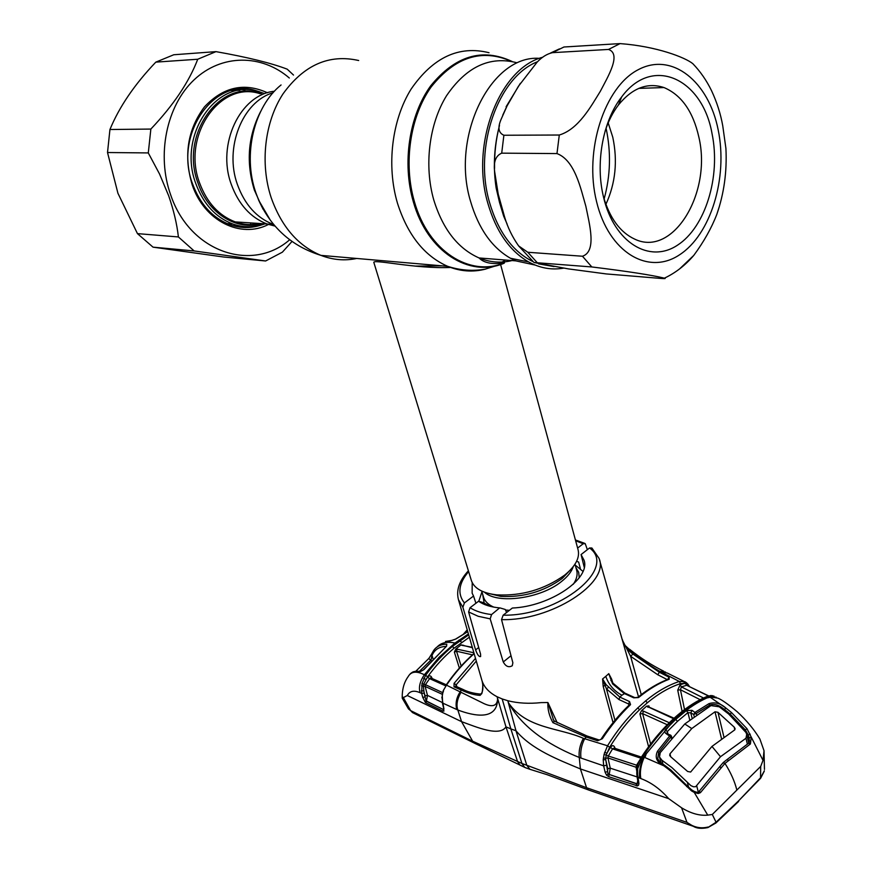 <?xml version="1.0" encoding="UTF-8"?>
<svg xmlns="http://www.w3.org/2000/svg" width="872" height="872" viewBox="0 0 872 872"><rect width="100%" height="100%" fill="white"/><g stroke="black" fill="none" stroke-linecap="round" stroke-linejoin="round"><path stroke-width="1.31" d="M414.974 266.113L442.028 265.84M273.71 224.562L266.995 223.973L275.04 226.11L266.995 223.973C250.471 217.52 238.547 204.266 231.222 184.221C216.496 144.436 240.192 94.438 274.429 91.255C240.192 94.438 216.496 144.436 231.222 184.221C238.547 204.266 250.471 217.52 266.995 223.973L235.222 221.902C243.593 224.845 251.964 225.39 260.346 223.537C251.964 225.445 243.582 224.9 235.222 221.902C218.828 215.58 206.969 202.653 199.666 183.12C181.354 135.923 220.191 80.191 260.052 93.718M606.084 128.26C611.185 152.099 610.52 175.675 604.111 199.001M535.146 265.066L515.799 260.859L510.447 258.243C491.852 247.55 478.565 228.595 470.564 201.399C450.53 136.163 491.132 54.663 539.474 58.348M542.765 57.225C499.514 68.278 470.291 144.065 487.797 203.1C495.961 231.276 509.553 250.885 528.574 261.916C539.975 268.151 551.66 270.222 563.628 268.14M481.944 591.914L478.772 601.298M471.294 580.24L471.469 580.828C474.335 588.546 482.783 593.233 496.833 594.868C521.685 596.099 544.226 589.559 564.467 575.258L565.078 574.779C575.782 565.852 580.098 557.426 578.005 549.48L500.648 264.717M451.271 267.442C415.214 269.175 371.559 258.472 373.903 262.646L471.469 580.828M582.965 571.378L575.226 565.067M585.853 206.283C589.439 224.159 596.982 251.398 582.474 256.237L527.789 252.259L518.622 245.904C512.3 236.933 507.624 227.287 504.594 216.975L498.228 194.216L494.653 171.675C493.389 161.887 495.743 155.717 501.705 153.156L556.979 153.581C574.866 160.274 580.687 188.472 585.853 206.283M591.816 266.952C627.938 271.388 652.136 275.127 664.388 278.168C666.132 278.626 664.922 278.713 660.769 278.43L606.236 273.928L568.381 268.892L534.046 262.516L591.816 266.952L582.474 256.237M679.528 268.968L693.752 255.431C703.791 241.838 711.498 228.126 716.849 214.294L719.411 206.304M716.849 214.294C724.065 193.453 727.085 171.512 725.918 148.48L722.757 125.851C720.621 113.829 716.871 102.1 711.519 90.655C706.56 80.475 700.347 71.493 692.859 63.711C685.436 57.552 656.671 46.281 620.057 43.6L563.955 47.001L552.477 52.658C547.071 53.857 541.959 57.018 537.13 62.141L518.404 86.295L507.079 105.894L501.356 118.756C497.487 127.356 498.337 132.849 503.885 135.247L559.29 135.018C578.55 129.285 590.998 106.297 600.317 91.32C608.166 76.289 621.605 54.02 608.536 49.442L552.477 52.658M603.588 197.421L602.824 194.009C595.609 160.666 603.457 120.118 621.616 96.988C652.496 54.827 702.483 78.698 712.032 133.612C720.959 176.515 705.361 227.407 677.381 245.261C649.586 263.736 614.346 242.907 603.588 197.421M605.092 131.181C608.405 121.044 612.863 112.303 618.466 104.956C632.342 87.941 647.525 82.153 663.995 87.56C681.413 94.95 693.033 111.431 698.832 137.002C712.228 192.832 673.01 257.763 634.653 239.102C620.047 232.301 609.593 217.967 603.282 196.102M608.187 122.876L612.776 137.231C617.801 160.993 615.501 183.36 605.887 204.364M504.376 216.321L503.656 216.136L499.558 202.587L496.168 188.101L496.942 188.221M554.058 266.592L538.547 263.856M532.956 261.589C512.594 251.528 498.097 231.723 489.454 202.173C473.376 147.401 497.999 76.845 537.588 61.694M502.763 115.126L506.697 106.635M506.098 106.744L520.355 83.309M264.903 223.832C254.319 227.723 243.582 227.766 232.661 223.962C215.733 217.422 203.492 204.081 195.938 183.927C176.951 135.16 217.106 77.543 258.319 91.451L264.423 93.544M231.538 90.546L239.789 90.263M256.052 223.254L251.703 224.649M241.141 226.175L232.998 225.674M481.9 680.356L482.14 681.087C484.363 687.518 489.356 692.728 497.105 696.739L497.607 698.875C496.996 709.372 487.056 705.339 481.682 702.461L446.464 685.152L443.172 690.788L442.289 695.845L442.627 692.412M502.163 698.941L507.798 700.717L515.984 730.769L510.861 728.894L521.957 763.501L517.532 761.463L505.967 726.867L510.861 728.894L502.163 698.941L497.105 696.739L505.967 726.867C499.547 737.014 476.548 727.095 461.561 721.645L472.657 741.233L476.428 744.132M468.613 611.948L470.052 607.73C475.534 611.196 482.707 613.474 491.568 614.564L490.184 618.869L478.161 616.275L468.613 611.948L480.559 654.098L480.625 656.551C479.044 656.998 477.376 654.785 475.611 649.913L462.879 607.272L458.487 599.773L482.042 680.847M468.635 571.574C458.65 583.346 457.233 593.81 464.395 602.944L473.54 596.034L475.927 603.261M464.395 602.944L462.879 607.272M472.199 582.583L472.134 593.167L473.54 596.034M587.368 549.665L585.221 543.627L583.204 543.747L575.64 540.76M577.624 548.063L583.204 543.747M576.588 561.317L578.627 562.037L580.338 568.49M470.052 607.73L478.586 601.233C483.655 604.83 490.663 607.054 499.623 607.904L491.568 614.564M478.586 601.233L483.6 602.726L489.781 606.225M506.61 612.493L505.27 609.484L500.125 607.947M501.531 619.611L503.144 615.185L512.344 608.035C550.243 606.432 590.867 578.583 584.044 560.227L581.079 554.559L589.537 547.976L591.903 548.008L599.064 558.396C610.029 582.812 550.919 621.18 501.531 619.611L512.867 662.774L512.278 665.728C508.779 667.778 505.771 666.524 503.264 661.968L490.184 618.869M483.6 602.726L484.897 604.623M581.079 554.559L584.229 567.28M609.059 674.154L609.31 675.102M710.037 706.091L709.764 705.034L696.292 713.449L696.51 714.539M671.364 738.301L670.906 736.916L658.654 752.394L657.728 758.662C660.18 763.011 659.832 761.899 664.649 765.3M659.352 754.901L658.654 752.394L657.433 751.326L669.794 735.761L670.775 735.205L670.949 736.873M670.263 735.347L671.08 736.731M667.036 733.003L667.298 731.575L665.489 729.722L664.737 731.336L665.456 733.199L670.775 735.205M689.708 719.749L687.921 712.62L677.49 721.34L667.298 731.575L667.898 733.635M687.921 712.62L690.788 712.904L691.997 710.32L686.362 710.582L687.921 712.62M670.906 736.916L666.382 733.886M665.489 729.722L675.767 719.367L686.362 710.582M696.248 713.481L693.687 714.451L690.788 712.904L692.03 717.896M694.145 716.272L693.687 714.451L695.257 712.239L708.947 703.66C714.822 701.829 720.414 703.246 725.722 707.911L731.51 712.577L746.955 728.643L763.011 760.373L764.025 750.727L759.883 738.987C754.04 729.341 746.476 720.261 737.189 711.737C727.978 704.075 721.493 699.518 717.732 698.08L709.688 696.924L725.722 707.911L724.556 709.525L721.133 707.061C717.057 704.478 713.274 703.802 709.764 705.034L708.947 703.66M691.997 710.32L696.292 713.449M745.909 732.327L745.375 729.886L730.224 714.114L730.562 715.65M731.51 712.577L730.224 714.114L724.556 709.525M749.517 741.037L748.241 735.02L745.375 729.886L746.955 728.643M472.657 741.233L410.636 710.615L408.488 708.914L402.254 698.189L407.3 695.507C409.764 690.951 414.047 690.035 420.162 692.75L421.71 693.469L421.993 683.659L425.591 675.331L424.37 674.754L439.15 657.237L454.955 643.056C447.118 641.334 441.199 642.62 437.188 646.915M472.668 741.222L517.532 761.463L519.832 764.962L521.412 765.834M467.763 631.688L455.86 639.023L440.981 644.016M468.417 633.944L454.955 643.056M451.445 640.582L455.86 639.023M469.365 637.203L454.116 648.179C444.567 656.115 435.728 665.641 427.618 676.759L425.591 675.331C433.82 664.083 442.758 654.447 452.405 646.435L468.678 634.849M420.162 692.75C418.451 687.463 419.857 681.457 424.37 674.754C416.478 670.808 411.072 671.429 408.161 676.607C404.019 682.329 402.047 689.49 402.232 698.069L402.254 698.189M446.05 646.435C439.248 646.61 434.561 649.629 432 655.482L431.749 653.793L433.744 650.349C436.654 646.294 440.992 644.245 446.769 644.179L446.551 646.207L423.879 669.674L419.596 672.061C415.061 671.069 411.758 671.887 409.677 674.503M423.879 669.674L419.596 672.061M433.068 658.829L432 655.482L431.051 659.951L419.497 671.277M431.302 660.725L428.773 658.589M446.769 644.179L446.628 646.141M446.551 646.207L423.585 669.696M474.433 743.14L412.532 712.598L410.636 710.615L403.137 697.251M407.3 695.507L461.561 721.645L457.833 710.004C456.067 705.132 457.146 699.17 461.059 692.139M707.704 696.161L710.909 695.649L708.391 696.27C698.439 700.39 688.444 706.734 678.416 715.302L670.535 722.517C660.649 732.142 651.373 743.565 642.686 756.765L637.694 768.603L637.639 774.75L638.936 783.503L638.544 785.203L637.487 785.89L608.721 776.701L606.531 775.132L605.103 772.189L603.664 765.845L579.259 757.463L580.414 768.941C558.396 759.676 532.083 749.778 515.984 730.769L526.786 765.256L521.957 763.501L524.682 767.371L526.394 768.09M697.273 827.681L693.327 826.307L686.973 822.372L586.573 787.721L526.786 765.256L529.904 769.3L531.669 769.834M586.573 787.721L588.48 789.956L589.995 790.468M707.77 827.615L716.065 822.231L738.867 800.572L760.711 777.595L764.319 770.815M749.157 743.02L749.146 737.777L751.228 737.2L750.4 743.98L724.959 763.392L700.38 792.692L698.145 793.52L694.254 792.43L707.748 815.135C699.627 815.909 690.907 813.456 681.577 807.799L686.973 822.372C693.589 827.321 700.598 828.88 707.988 827.038M715.738 823.146L716.065 822.231L712.304 814.47L707.748 815.135M760.526 778.369L760.7 766.412L763.011 760.373M764.243 771.24L760.657 778.227L738.867 800.572M710.277 697.24L706.919 697.949L709.688 696.924M624.537 644.942C635.154 655.057 646.828 663.821 659.581 671.233L679.288 681.457L684.858 681.686L686.765 682.929L687.289 684.662L684.444 683.408L683.681 681.261M665.587 672.061L659.581 671.233M474.139 653.662C464.111 662.48 454.879 672.977 446.464 685.152L443.172 690.788M443.51 690.962L442.922 692.695M480.407 694.177L481.813 693.153M476.297 661.085L456.165 684.825L456.961 686.787M482.009 680.727L482.227 681.588C483.371 682.144 482.521 694.21 481.409 693.949L480.134 695.366C474.739 695.148 468.449 693.382 461.299 690.057L454.018 686.82L454.061 683.376L475.502 658.338M482.227 681.588C483.589 687.866 482.903 692.455 480.134 695.366M442.289 695.845L442.627 703.05L457.833 710.004C474.096 716.086 497.313 720.915 497.64 698.908L497.607 698.875M462.825 689.36L455.849 686.297L454.018 686.82M455.871 686.013L456.165 684.825L454.061 683.376M442.169 697.48L442.213 696.837M441.864 697.12L443.968 709.165M444.055 710.942L442.987 711.171L443.706 709.503M426.332 701.186L443.314 709.492L426.419 701.044L425.994 702.876L425.362 702.44L426.419 701.044L427.476 695.387L442.268 702.494M442.987 711.171L425.994 702.876M442.148 694.254L425.133 686.428L427.476 695.387L425.035 695.758L423.738 690.82L421.241 690.929M427.618 676.759L423.89 683.801L423.378 686.471L424.152 693.087L421.71 693.469L422.735 697.338L425.165 696.968L425.035 695.758M421.59 685.73L425.133 686.428L425.438 684.683L442.573 692.586M421.993 683.659L425.438 684.683L429.602 678.645L427.563 677.217C429.188 675.451 430.528 675.44 431.596 677.184L432.152 678.536M423.705 678.372L425.939 679.506L427.563 677.217M472.417 654.85L456.536 651.221L454.367 652.103L455.882 648.932L473.878 652.757M472.417 647.722L461.092 644.888L455.882 648.932M461.092 644.888L463.795 645.356M461.822 645.302L472.297 647.297M457.124 648.953L456.536 651.221L461.168 666.044M445.603 685.795L429.602 678.645L431.596 677.184M424.152 693.087L426.059 700.903M425.362 702.44L422.735 697.338M583.357 738.333C579.945 744.841 578.583 751.217 579.259 757.463C554.516 747.478 524.453 731.118 508.572 702.996L508.605 702.985C526.546 728.97 559.453 727.64 583.357 738.333L607.533 745.778C616.744 730.965 626.837 718.332 637.813 707.868L645.694 700.848C656.834 691.659 668.039 685.196 679.288 681.457L680.509 683.604C669.391 687.299 658.316 693.709 647.307 702.799L645.694 700.848M601.44 738.606C609.964 725.744 619.142 714.615 628.974 705.208L630.064 705.121C620.177 714.571 610.934 725.777 602.334 738.737L597.593 740.775L585.853 736.916L552.913 722.659C549.207 715.967 547.529 709.252 547.878 702.527L541.12 702.614C529.01 703.9 517.903 703.268 507.798 700.717L508.605 702.985M557.252 722.834L547.91 702.527L553.698 720.501M587.009 735.99L554.483 721.144L552.913 722.659M611.948 775.404L636.549 783.819L636.211 785.781M602.334 738.737L597.593 740.775M628.897 705.274L628.592 703.998L618.913 699.518L606.443 688.858L614.956 720.305M629.333 704.99L628.592 703.998L629.529 701.557L630.543 704.554L630.064 705.121M613.049 722.648L603.195 686.417L606.105 684.662L619.839 697.088L629.529 701.557M608.46 687.43L606.443 688.858L602.574 678.972L606.105 684.662M681.577 807.799L668.693 798.654L580.414 768.941L586.551 787.71M723.117 763.142L723.193 762.586L724.959 763.392C730.78 772.581 734.747 781.476 736.862 790.087L760.7 766.412M736.862 790.087L712.304 814.47M691.758 789.945L694.09 791.329L694.254 792.43L691.561 790.915L670.088 770.521L663.919 765.834C656.79 762.444 654.632 757.605 657.433 751.326M644.986 757.452L646.272 753.8L644.037 757.19L663.919 765.834L664.704 765.333L670.797 769.943M644.245 757.245C640.822 764.951 639.688 772.069 640.833 778.565L637.116 776.821L638.075 782.816L637.051 783.819L637.127 785.934M668.693 798.654C660.289 789.051 651.003 782.348 640.833 778.565M646.272 753.8L671.647 723.008L675.571 719.291L677.49 721.34M687.038 785.988L686.678 786.62M687.256 785.923L691.692 789.901L691.561 790.915M694.21 791.384C697.131 792.561 698.701 792.626 698.93 791.558L700.728 792.321M727.085 759.523L748.667 743.195L750.4 743.98M749.146 737.777L748.241 735.009L750.236 734.159M706.919 697.949C697.742 702.08 688.618 708.02 679.528 715.781L675.571 719.291M677.446 715.247C687.387 706.789 697.328 700.489 707.279 696.336L716.174 697.175M640.702 760.351L639.765 760.133L637.519 765.311M638.184 766.237L637.476 765.344M639.776 760.101L641.672 756.722L644.037 757.19C640.353 764.21 638.904 771.208 639.677 778.162M637.639 774.75L636.8 773.987L637.116 776.821M638.729 781.879L637.901 781.127M637.051 783.819L637.792 780.516M636.778 771.099L636.069 767.24L607.969 757.942L610.269 768.178L609.212 774.478L636.636 783.656M605.103 772.189L607.61 771.676L607.762 768.701L610.269 768.178L637.127 776.93M637.007 768.515L636.069 767.24L636.538 765.267L639.961 759.741M640.8 758.149L612.536 748.863L608.307 756.013L637.443 765.453M606.171 765.322L603.664 765.845L603.217 759.676L604.067 754.356L608.307 756.013L607.969 757.942L605.691 758.302L605.746 759.752L608.035 773.856L609.212 774.478M641.421 757.103L614.389 748.176L612.536 748.863L610.433 747.38C612.122 745.233 613.496 745.135 614.575 747.053L614.161 748.1M614.575 747.053L615.065 748.405M637.694 768.603L636.8 768.417L637.367 765.605M637.443 765.485L636.865 768.363M667.254 724.741L642.61 713.623L643.536 711.16L669.282 722.725M650.61 744.023L642.61 713.623L639.928 713.939L641.443 710.789L643.536 711.16M641.443 710.789L646.61 706.167L648.921 705.895L648.703 706.974M673.555 718.681L646.61 706.167M647.863 707.279L648.921 707.072L674.067 718.223M700.151 699.671L680.443 689.752L684.531 709.579M682.111 711.432L677.729 690.177L680.127 684.727L684.444 683.408L680.509 683.604M708.337 695.943L686.656 685.294L681.359 686.874L680.443 689.752L677.729 690.177M680.127 684.727L681.359 686.874L703.508 698.003M708.609 695.867L686.656 685.294L684.858 681.686M687.092 685.316L687.289 684.662L687.877 685.708M687.975 685.752L687.452 683.692L688.052 684.444M714.081 696.139L710.909 695.649M622.455 639.754C623.687 644.909 627.175 649.684 632.93 654.065L659.297 672.225L669.107 677.228L669.206 679.234C659.199 682.994 649.16 688.967 639.078 697.142L633.748 697.829L624.047 693.414L612.58 683.877L608.743 673.685L611.425 680.16L610.847 680.574M667.287 679.615L657.793 674.764L630.609 656.289L622.793 640.887M641.269 694.635L630.609 656.289L632.93 654.065M638.522 696.793L599.391 559.53M667.592 679.495L669.107 677.228M637.901 697.338L637.966 697.24C648.016 689.076 658.077 683.092 668.159 679.277L669.206 679.234M637.966 697.24L638.805 697.338M612.765 682.82L611.654 679.135L611.316 679.877M611.174 679.506L613.081 683.267L612.58 683.877M608.711 673.718L605.778 676.356C608.7 684.771 614.084 691.06 621.943 695.224L625.104 693.207L634.587 697.535M638.424 697.578L633.748 697.829M647.307 702.799L639.514 709.754C628.679 720.109 618.728 732.611 609.648 747.26L606.323 754.792L605.691 758.302L603.424 757.877M604.067 754.356L607.533 745.778L609.648 747.26M604.568 752.351L606.956 753.168L610.433 747.38M607.762 768.701L605.746 759.752L603.217 759.676M606.531 775.132L608.035 773.856L609.038 774.805L608.721 776.701M629.17 705.034L630.543 704.554M603.195 686.417L602.574 678.972M608.776 673.653L611.654 679.135M670.721 756.743L669.969 753.844L669.707 755.392L670.546 756.624L687.648 771.48L690.635 772.047L711.966 746.421L734.813 729.831L734.18 727.106L717.928 712.304L715.007 711.792L691.779 728.545L684.771 723.978L660.257 752.623L659.494 756.972L661.924 760.231L662.949 764.123M684.771 723.978L710.942 705.601L719.215 706.778L728.698 714.037L745.996 732.513L746.705 734.464L745.985 738.246L747.369 744.143M745.996 732.513L743.326 728.632L728.698 714.037M690.886 785.628L671.898 767.578L690.886 785.628L693.491 786.784L695.692 786.686L720.501 756.711L745.985 738.246M687.343 782.358L688.64 787.394M671.898 767.578L661.924 760.231M734.18 727.106L735.107 728.665L734.813 729.831M669.969 753.844L691.779 728.545M720.501 756.711L711.966 746.421M251.125 224.66L250.351 222.883M289.657 239.767C252.259 272.565 190.161 252.608 170.749 195.099C156.393 155.325 166.389 105.883 194.031 79.886C221.597 53.726 261.764 54.119 289.319 78.011M291.989 241.479L282.375 252.172L265.622 260.979L194.151 250.94L178.4 236.944C176.951 224.006 173.692 210.239 168.623 195.655L159.522 173.975L148.295 152.927L150.856 129.067C173.474 105.196 189.093 81.914 197.737 59.242L215.984 51.633C247.539 57.236 271.279 63.078 287.215 69.171L293.515 75.057M268.423 224.464C240.923 238.874 204.321 221.183 192.243 184.929C183.469 155.598 187.535 129.59 204.44 106.896C223.232 86.906 244.258 82.208 267.486 92.792M259.747 91.865L255.823 90.623C214.076 76.573 173.43 134.866 192.69 184.188C200.342 204.56 212.735 218.055 229.859 224.66C240.291 228.311 250.602 228.475 260.804 225.161M244.978 89.838L238.547 89.249M215.984 51.633L173.768 54.762L155.815 62.13C134.539 84.442 119.246 106.907 109.937 129.514L107.518 152.524L117.938 193.301L137.449 233.62L153.036 247.158L223.581 257L265.622 260.979M239.931 227.134L246.275 226.731M107.518 152.524L148.295 152.927M109.937 129.514L150.856 129.067M155.815 62.13L197.737 59.242M153.036 247.158L194.151 250.94M137.449 233.62L178.4 236.944M509.967 260.401L507.853 261.415M511.984 260.565C500.942 263.279 489.977 262.418 479.077 257.959C484.015 263.028 492.484 264.652 504.507 262.832C470.008 277.372 428.326 251.452 414.396 201.596C403.245 163.467 410.069 116.532 431.171 86.938C455.195 56.844 481.965 48.331 511.461 61.378M504.507 262.832L503.94 263.311C469.267 277.928 427.356 251.899 413.328 201.781C402.025 163.162 409.099 115.551 430.681 85.848C455.271 55.699 482.423 47.589 512.158 61.52M505.498 260.052L499.166 263.802M485.66 269.077C472.951 272.391 460.274 271.465 447.652 266.32C424.37 256.041 407.638 234.982 397.458 203.165C386.394 165.811 391.779 120.14 411.083 89.14C432.981 57.367 458.955 45.235 489.018 52.723M356.735 258.461C344.767 260.99 332.842 259.954 320.951 255.376C298.039 245.839 281.438 226.578 271.148 197.584C259.921 163.565 264.598 122.113 282.997 93.904C303.892 64.964 329.125 53.835 358.686 60.517M270.603 220.649L258.733 200.331L255.758 192.472C242.558 154.693 253.916 106.7 281.067 84.955M261.753 206.631L254.341 190.009C245.937 162.541 247.975 136.501 260.445 111.889M272.075 222.556L273.198 224.377C256.641 217.891 244.705 204.582 237.38 184.428C224.104 147.913 242.405 101.544 273.045 92.781M515.799 260.859L479.077 257.959C457.942 248.596 442.834 229.238 433.755 199.895C423.977 165.702 429.035 123.988 446.54 95.713C466.367 66.719 489.813 55.732 516.878 62.751M482.685 594.366L484.134 603.01M484.799 604.067L485.323 604.797M579.237 577.776L578.681 572.304L575.902 567.53M573.286 584.262C576.763 579.15 577.853 574.408 576.588 570.037L574.986 564.184M481.682 591.042L483.611 597.396C485.006 601.517 488.407 604.754 493.814 607.13M506.131 610.084L509.39 610.335M484.494 592.208C497.345 604.503 540.814 598.628 561.579 581.45C567.694 576.588 571.574 571.672 573.22 566.68M488.091 593.331L500.92 596.404C523.298 597.527 543.594 591.652 561.808 578.757L570.779 569.536M596.546 201.563C608.787 252.738 648.474 275.683 679.506 254.831C710.735 234.666 728.076 177.943 718.201 129.983C708.794 81.815 672.356 51.666 638.478 69.575C604.427 86.71 583.815 150.649 596.546 201.563M507.133 224.126L503.656 216.136M527.789 252.259L537.185 262.635M503.885 135.247L501.705 153.156M496.168 188.101C493.171 168.427 493.944 148.872 498.501 129.448M608.536 49.442L620.057 43.6M556.979 153.581L559.29 135.018M261.655 223.624C237.031 231.08 208.277 213.738 198.108 183.36C179.109 134.571 220.572 77.63 261.262 93.664M475.611 649.913L478.684 647.504M503.264 661.968L511.014 655.744M503.144 615.185C559.007 616.264 617.768 568.228 589.537 547.976M408.488 708.914L414.385 713.492M458.825 640.168L461.735 642.272M738.628 801.423L715.923 822.983L707.89 827.583C701.589 828.88 696.739 828.455 693.327 826.307M481.082 694.145C473.779 693.491 467.795 691.954 463.152 689.512L461.299 690.057L460.274 691.725C456.427 697.48 455.249 703.41 456.721 709.514M459.359 668.05L454.367 652.103M454.116 648.179L452.405 646.435M598.737 739.859L587.238 736.066L584.654 738.704C581.384 745.288 580.153 751.751 580.97 758.062M670.775 770.205L670.088 770.521M719.673 767.131L721.482 767.436M723.324 762.477L726.921 759.643L728.676 760.46M678.416 715.302L677.25 715.422L673.478 718.757M670.535 722.517L669.391 722.616C659.57 732.208 650.349 743.543 641.727 756.634M648.594 746.726L639.928 713.939M648.921 705.895L649.313 707.257M683.768 681.283L667.331 673.042L660.595 671.789L659.297 672.225L657.793 674.764M621.943 695.224L619.839 697.088L618.913 699.518M602.617 678.939L605.778 676.356M639.514 709.754L637.813 707.868M721.58 738.933L715.007 711.792M696.728 785.879L698.298 792.048M723.967 737.189L717.972 712.337M503.94 263.311L485.105 269.175C472.678 271.334 460.198 270.385 447.652 266.32L320.951 255.376C292.207 246.427 271.475 228.083 258.733 200.331L263.17 209.389M510.447 258.243L528.574 261.916M570.92 569.372L562.353 578.321L565.078 574.779M487.786 593.254L500.92 596.404L496.833 594.868M664.388 278.168C675.473 272.936 685.261 265.35 693.752 255.431M618.466 104.956L621.616 96.988M663.995 87.56L638.773 88.377M518.622 245.904L534.035 262.516M559.432 48.897L550.657 52.963M499.482 125.415C495.917 139.367 494.282 153.701 494.555 168.394M498.065 193.519L498.228 194.216M502.566 210.544L502.839 211.482M232.661 223.962L227.145 223.592M468.395 570.789C459.293 580.61 455.991 590.268 458.487 599.773M575.422 539.964L584.676 543.354M671.364 735.968L671.876 737.701M519.875 764.995L474.553 743.217M455.62 639.056L467.741 631.611M445.505 641.454L451.87 640.397M463.555 633.977L467.228 629.867M411.769 672.693C413.219 671.375 416.195 670.971 420.718 671.484M428.828 658.447L415.802 671.244M428.926 658.349L431.596 654.153M524.791 767.436L519.832 764.962M524.682 767.371L529.936 769.322M588.48 789.956L546.886 774.609L529.904 769.3M693.316 826.296L588.535 789.978M764.461 769.42L764.025 750.727M629.595 649.28C640.735 658.153 652.125 665.478 663.777 671.244M474.063 653.401C463.915 662.24 454.585 672.813 446.05 685.13M442.3 702.668L443.685 708.424M431.095 678.067L446.279 684.793M554.407 721.1L553.022 719.247M670.819 769.965L687.245 785.901M698.995 791.471L719.673 766.684M719.749 766.597L723.161 762.629M748.83 743.075L749.244 738.17M673.304 718.92L669.554 722.463M636.8 768.417L636.8 773.987M689.469 686.493L687.692 683.855M710.571 695.54L712.675 695.714M613.092 683.277L624.886 693.109M746.705 734.464L748.732 743.14M659.494 756.972L661.041 762.847"/></g></svg>
